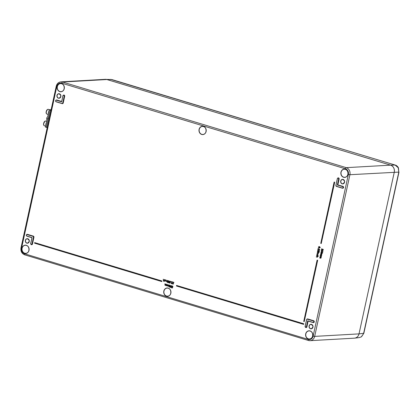 <?xml version="1.0" encoding="UTF-8"?>
<svg xmlns="http://www.w3.org/2000/svg" width="420" height="420" viewBox="0 0 420 420"><rect width="100%" height="100%" fill="white"/><g stroke="black" fill="none" stroke-linecap="round" stroke-linejoin="round"><path stroke-width="0.63" d="M390.994 165.291C393.624 166.661 394.716 168.961 394.27 172.2L359.016 333.884C358.365 336.32 356.942 337.738 354.743 338.142L354.391 338.168M56.816 86.452L21.567 248.131A4.615 4.032 -93.2 0 0 24.507 253.775L308.243 339.402A4.615 4.032 -93.2 0 0 313.126 336.126L348.38 174.447A4.615 4.032 -93.2 0 0 345.44 168.803L61.703 83.176A4.615 4.032 -93.2 0 0 56.816 86.452L56.254 86.173C56.936 83.596 58.511 82.152 60.968 81.842L105.315 79.333A5.77 5.04 86.8 0 1 106.859 79.522L390.595 165.149A5.77 5.04 86.8 0 1 394.27 172.2L359.016 333.884A5.77 5.04 86.8 0 1 354.449 338.168L310.102 340.673A5.77 5.04 86.8 0 1 308.558 340.489A1.155 0.536 106.8 0 1 308.469 340.478L310.102 340.673A5.77 5.04 86.8 0 0 314.669 336.389L359.016 333.884L363.647 333.312L398.795 172.106L398.233 167.732L395.12 165.055L111.804 79.548L106.444 79.417M105.257 79.338L105.588 79.328M359.383 337.565L361.363 336.819L363.851 333.239L361.52 336.761L359.383 337.57L354.743 338.142M46.368 127.365L50.132 110.082L51.051 110.03L49.172 109.788L47.728 116.419A1.155 1.008 -93.2 0 1 47.387 117.028A2.31 2.016 86.8 0 0 46.804 119.705A1.155 1.008 -93.2 0 1 46.851 120.435L45.407 127.071L47.213 127.622M50.132 110.082L50.983 110.339M45.791 125.312A2.656 1.234 -73.2 0 1 46.316 122.897M48.515 117.521A0.578 0.504 86.8 0 1 48.269 117.773A1.155 1.008 -93.2 0 0 47.88 119.558A0.578 0.504 86.8 0 1 47.99 119.915M51.13 109.678L49.172 109.788M46.321 113.337L46.211 111.836M46.221 111.783L47.444 109.599M48.342 113.605A2.656 1.234 -73.2 0 1 48.867 111.19M43.764 125.045L43.659 123.543M43.664 123.491L44.893 121.306M161.952 280.996L34.681 242.618L34.561 243.17L161.747 281.552L161.952 280.996L34.681 242.618M303.613 324.366L303.823 323.81L176.547 285.432L176.426 285.983L303.613 324.366L303.823 323.81M318.969 246.561L319.526 246.635L320.281 247.559L319.237 247.958M319.153 247.963L318.402 247.018L319.442 246.64L320.197 247.559L319.153 247.963L319.636 248.031M321.437 251.895L321.998 251.963L322.754 252.887L321.709 253.292M170.667 285.642L171.166 285.563L171.612 286.34L171.155 286.771L171.318 287.259L170.709 287.606L170.336 286.96L170.667 285.642L171.255 285.558L170.751 285.631L171.255 285.558L171.701 286.335L171.245 286.766L171.407 287.254L170.793 287.606M171.596 287.616L172.179 287.789L172.389 287.296L171.775 286.477L172.52 285.973L172.919 286.671L172.468 286.162L171.922 286.529L172.73 287.096L172.342 288.015L171.554 287.81L172.195 287.758M172.604 285.962L172.294 285.947L172.919 286.671M169.722 285.149L170.289 286.361L169.496 287.212M168.095 286.23L167.769 285.763L167.234 285.973L167.129 284.398L167.297 285.81L168.131 284.702L168.158 286.067L169.076 284.954L168.767 286.377L168.173 286.23L168.667 286.083M167.853 285.763L167.317 285.968L167.853 285.763M167.129 284.398L167.428 285.826M167.984 284.655L168.326 286.072M165.874 285.558L165.553 285.091L165.018 285.301L164.913 283.731L165.081 285.138L165.916 284.03L165.937 285.401L166.861 284.282L166.551 285.71L165.958 285.558L166.451 285.416M165.638 285.096L165.102 285.301L165.638 285.096M164.913 283.731L165.212 285.154M165.769 283.988L166.105 285.406M172.725 282.025L173.88 282.377L172.589 283.479L172.877 283.994L173.523 283.705L172.825 284.183L172.436 283.453L173.481 282.461L172.725 282.025L173.969 282.371L172.672 283.479L172.961 283.983L173.607 283.7L172.909 284.183M171.407 281.631L172.562 281.978L171.271 283.085L171.559 283.594L172.205 283.311L171.507 283.789L171.119 283.054L172.163 282.067L171.407 281.631L172.652 281.972L171.355 283.08L171.644 283.589L172.289 283.3L171.591 283.784M171.066 281.468L170.914 281.794L171.066 281.468M169.543 281.243L170.042 281.164L170.489 281.941L170.032 282.371L170.195 282.86L169.591 283.206L169.213 282.56L169.543 281.243L170.132 281.159L169.628 281.232L170.132 281.159L170.578 281.935L170.121 282.366L170.284 282.854L169.669 283.206M168.772 280.959L168.247 281.243L168.641 282.014L168.131 282.203L168.409 282.613L168.987 282.466L168.368 282.812M168.284 282.812L167.9 282.161L168.011 281.216L168.735 280.77L169.181 281.51L168.693 280.964L168.163 281.248L168.599 281.82L168.047 282.203L168.326 282.618L168.898 282.471L168.478 282.833M168.551 280.744L169.181 281.51M167.522 282.266L167.375 282.566L167.522 282.266M167.822 280.513L167.58 281.988L167.822 280.513M166.268 280.077L166.483 281.505L167.449 280.403L167.139 281.825L166.42 281.663L166.268 280.077L166.304 281.117L166.567 281.494L167.076 281.248M167.039 281.526L166.504 281.663L167.039 281.526M164.624 279.904L165.275 279.752L165.805 280.681L164.945 281.221L164.446 280.718L164.992 281.054L165.653 280.655L165.239 279.919L164.624 279.904L165.365 279.746L164.703 279.899L165.365 279.746L165.89 280.681L165.028 281.216M164.945 281.221L165.207 281.248M164.593 280.665L165.244 281.069M163.285 279.179L163.501 280.602L164.462 279.5L163.795 281.458L163.978 280.607L163.433 280.765L163.285 279.179L163.322 280.219L163.585 280.597L164.089 280.345M164.057 280.613L163.517 280.76L164.057 280.613M321.279 256.604L320.869 257.276L321.064 257.891L319.688 257.99L320.922 257.817L319.904 257.014L321.132 256.841L320.156 255.869L321.489 256.237L321.137 256.347L321.148 257.885L320.45 258.19M320.366 258.19L320.717 258.242M319.725 257.817L321.001 257.812M319.94 256.846L321.216 256.835M321.83 254.074L321.421 254.751L321.615 255.365L320.24 255.46L321.473 255.287L320.455 254.483L321.683 254.31L320.702 253.339L322.035 253.712L321.689 253.816L321.699 255.36L321.001 255.665M320.276 255.292L321.552 255.281M320.492 254.315L321.767 254.305M321.925 250.451L323.027 251.638L322.24 251.018L321.584 251.654L321.19 250.887L321.841 250.457L322.822 251.743M322.324 251.018L321.662 251.654M321.709 248.719L322.697 250.21L323.143 249.89L322.88 249.144L323.311 249.947L322.675 250.383L321.794 249.17L321.426 250.031L321.794 248.703L322.781 250.204L323.221 249.884M322.88 249.144L323.395 249.947L322.76 250.383M321.856 249.281L321.594 250.084M317.667 256.814L316.281 256.961L317.525 256.736L316.554 255.717L318.392 256.237L317.52 256.19L317.751 256.809L317 257.15M316.916 257.15L317.284 257.208M316.318 256.788L317.279 257.024L317.604 256.73M317.383 254.074L318.129 255.087L317.609 255.654L317.893 255.035L317.399 254.252M317.62 254.268L316.99 254.73L316.979 255.439L316.754 254.688L317.646 254.09M318.407 253.407L317.021 253.559L318.266 253.334L317.294 252.31L318.628 252.683L318.276 252.788L318.496 253.407L317.746 253.748M318.365 252.788L318.496 253.407M317.058 253.386L318.019 253.622L318.35 253.328M319 252.273L319.263 252.352L319 252.273M317.504 251.727L318.717 252.284L317.504 251.727M318.507 250.945L318.848 251.58L319.205 251.27L319.069 250.609L319.379 251.317L318.812 251.748L318.512 251.412L317.987 251.606L317.583 250.772L318.224 250.273L317.756 250.824L318.008 251.433L318.586 250.934L318.932 251.575L319.289 251.265M319.069 250.609L319.463 251.312L318.895 251.748M318.591 251.412L318.071 251.606M318.129 250.273L317.84 250.819L318.119 251.444M319.268 249.065L319.694 249.874L319.058 250.304L318.176 249.097L317.809 249.953L318.098 248.64L319.084 250.131L319.526 249.811L319.347 249.06L319.783 249.869L319.142 250.304M318.239 249.207L317.982 250.005M318.098 248.64L319.084 250.131L319.526 249.811M318.255 248.183L318.538 248.267L318.255 248.183M317.678 260.253L317.105 260.111L303.739 321.437L304.222 321.578L317.678 260.253L317.105 260.111M334.698 182.201L334.126 182.059L320.754 243.38L321.237 243.527L334.698 182.201L334.126 182.059M112.019 79.616A1.732 0.803 106.8 0 0 111.914 79.564A1.732 0.803 106.8 0 0 111.804 79.548L106.853 79.522L390.59 165.149L395.12 165.055A1.732 0.803 106.8 0 1 395.236 165.071A1.732 0.803 106.8 0 1 395.356 165.134M336.404 186.254L342.274 188.024A0.74 0.646 -93.2 0 0 342.589 186.59L337.344 185.01L338.646 179.035A0.74 0.646 -93.2 0 0 337.391 178.658L335.932 185.346A0.74 0.646 -93.2 0 0 336.404 186.254L336.425 186.359A0.856 0.751 86.8 0 1 335.885 185.33L337.344 178.637A0.856 0.751 86.8 0 1 338.798 179.062L337.522 184.926L342.914 186.349A0.977 0.856 86.8 0 1 342.505 188.239L336.635 186.464A0.977 0.856 86.8 0 1 336.404 186.354M171.922 286.529L172.242 287.091L172.73 287.096M172.331 287.081L172.641 287.102L172.253 288.02M171.124 285.757L170.599 286.046L170.935 286.587L171.465 286.288L171.124 285.757L170.599 286.046L170.935 286.587L171.465 286.288M170.893 286.781L170.483 287.007L170.846 287.406L171.171 287.212L170.893 286.781L170.483 287.007L170.762 287.417L171.171 287.212M170.846 287.406L171.255 287.207M170.977 286.781L170.572 287.007M171.019 286.577L171.549 286.282M171.208 285.757L170.688 286.041M169.764 285.143L170.205 286.361L169.412 287.212L169.045 286.015L169.942 285.159M169.811 285.364L169.281 286.057L169.533 287.012L170.058 286.319L169.811 285.364L169.197 286.057L169.57 287.033M168.992 284.959L168.683 286.382M167.769 285.763L167.234 285.973M166.772 284.293L166.462 285.71M165.553 285.091L165.018 285.301M173.455 283.652L172.961 283.983M172.137 283.258L171.644 283.589M170 281.358L169.481 281.647L169.811 282.188L170.341 281.888L170 281.358L169.481 281.647L169.811 282.188L170.341 281.888M169.769 282.382L169.36 282.608L169.722 283.006L170.047 282.812L169.769 282.382L169.36 282.608L169.638 283.017L170.047 282.812M169.853 282.382L169.449 282.608M170.084 281.358L169.565 281.642M168.835 282.419L168.409 282.613M168.641 282.014L168.131 282.203M168.693 280.964L168.247 281.243M167.89 280.565L167.58 281.988M167.359 280.408L167.05 281.831M166.992 281.253L166.567 281.494M166.96 281.521L166.42 281.663M164.378 279.51L163.942 281.505M164.01 280.35L163.585 280.597M163.978 280.607L163.433 280.765M320.156 255.869L321.489 256.237M320.659 257.024L321.132 256.841M320.486 258.017L320.922 257.817M320.702 253.339L322.035 253.712M321.211 254.499L321.683 254.31M321.038 255.486L321.473 255.287M321.31 255.717L320.917 255.665M320.875 252.352L321.909 251.974L322.67 252.893L321.625 253.292L320.875 252.352M321.479 251.89L321.998 251.963M322.151 253.365L321.625 253.292M321.877 252.142L321.043 252.41L321.662 253.124L322.497 252.845L321.473 252.068M321.956 252.142L321.127 252.404L321.332 252.914L322.088 253.181M321.746 253.113L322.13 253.176M322.051 251.139L321.794 250.625L321.358 250.95L321.61 251.48L322.051 251.139L321.61 251.48L321.358 250.95L321.794 250.625M323.143 249.89L322.781 250.204M316.554 255.717L318.392 256.237M317.525 256.736L317.279 257.024M317.425 254.069L318.129 255.087M318.04 255.092L317.609 255.654M317.536 254.273L316.901 254.735L317.095 255.313M317.294 252.31L318.628 252.683M318.266 253.334L318.019 253.622M318.071 253.806L317.662 253.748M317.42 251.738L318.754 252.105M319.205 251.27L318.932 251.575M317.987 251.606L318.402 251.58M319.011 246.556L319.526 246.635M319.405 246.808L318.57 247.076L319.19 247.79L320.024 247.517L319.006 246.74M319.489 246.808L318.659 247.07L318.859 247.579L320.024 247.517M319.274 247.784L319.662 247.847M303.733 323.815L176.547 285.432M304.222 321.578L317.594 260.258M161.747 281.552L161.868 281.001M321.237 243.527L334.609 182.207M61.646 101.803L56.406 100.223A0.74 0.646 -93.2 0 0 56.091 101.656L61.966 103.43A0.74 0.646 -93.2 0 0 62.748 102.9L64.207 96.212A0.74 0.646 -93.2 0 0 62.948 95.834L61.646 101.803L62.905 95.797A0.856 0.751 86.8 0 1 64.36 96.238L64.538 96.227A0.861 0.756 -93.2 0 0 63.646 95.162M308.138 321.027L306.915 326.823A0.977 0.856 86.8 0 1 305.65 327.406M307.739 320.806L312.979 322.387A0.74 0.646 -93.2 0 0 313.288 320.954L307.419 319.179A0.74 0.646 -93.2 0 0 306.637 319.709L305.177 326.398A0.74 0.646 -93.2 0 0 306.432 326.776L307.739 320.806L306.59 326.807L306.915 326.823M32.041 237.599L26.796 236.019L32.041 237.599L30.739 243.574A0.74 0.646 -93.2 0 0 31.994 243.952L33.453 237.263A0.74 0.646 -93.2 0 0 32.98 236.355L27.111 234.586A0.74 0.646 -93.2 0 0 26.796 236.019M398.233 167.732A1.732 0.389 -27.5 0 1 398.444 167.8L398.795 172.106L349.918 174.709L314.669 336.389L313.126 336.126M398.444 167.8L398.444 167.8C397.493 166.252 396.428 165.344 395.236 165.071L110.539 79.359M48.163 114.419L46.835 114.014A2.452 1.139 -73.2 0 1 46.321 111.877A2.452 1.139 -73.2 0 1 47.985 109.305A2.452 1.139 -73.2 0 1 48.253 109.321L49.697 109.757M45.612 126.126L44.279 125.722A2.452 1.139 -73.2 0 1 43.769 123.59A2.452 1.139 -73.2 0 1 45.434 121.013A2.452 1.139 -73.2 0 1 45.696 121.028L46.657 121.317M343.67 177.161A4.037 3.523 -93.2 0 0 344.946 177.272A4.037 3.523 -93.2 0 0 348.038 173.061A4.037 3.523 -93.2 0 0 344.489 169.228A4.037 3.523 -93.2 0 0 341.019 172.725A4.037 3.523 -93.2 0 0 343.67 177.161M343.592 177.277A4.153 3.623 86.8 0 1 341.854 170.341A4.153 3.623 86.8 0 1 347.949 172.179A4.153 3.623 86.8 0 1 343.592 177.277M342.242 183.713A2.163 1.89 -93.2 0 0 342.862 183.782A2.163 1.89 -93.2 0 0 344.584 181.519A2.163 1.89 -93.2 0 0 342.62 179.461A2.163 1.89 -93.2 0 0 340.82 181.372A2.163 1.89 -93.2 0 0 342.242 183.713M342.163 183.829A2.279 1.99 86.8 0 1 341.208 180.023A2.279 1.99 86.8 0 1 344.552 181.031A2.279 1.99 86.8 0 1 342.163 183.829M310.637 328.666A2.163 1.89 -93.2 0 0 311.257 328.734A2.163 1.89 -93.2 0 0 312.979 326.471A2.163 1.89 -93.2 0 0 311.015 324.419A2.163 1.89 -93.2 0 0 309.215 326.33A2.163 1.89 -93.2 0 0 310.637 328.666M310.558 328.781A2.279 1.99 86.8 0 1 309.603 324.975A2.279 1.99 86.8 0 1 312.947 325.988A2.279 1.99 86.8 0 1 310.558 328.781M308.417 338.84A4.037 3.523 -93.2 0 0 309.692 338.951A4.037 3.523 -93.2 0 0 312.784 334.74A4.037 3.523 -93.2 0 0 309.236 330.907A4.037 3.523 -93.2 0 0 305.765 334.409A4.037 3.523 -93.2 0 0 308.417 338.84M308.338 338.956A4.153 3.623 86.8 0 1 306.605 332.02A4.153 3.623 86.8 0 1 312.701 333.858A4.153 3.623 86.8 0 1 308.338 338.956M166.551 296.026A4.037 3.523 -93.2 0 0 167.827 296.137A4.037 3.523 -93.2 0 0 170.919 291.926A4.037 3.523 -93.2 0 0 167.37 288.094A4.037 3.523 -93.2 0 0 163.9 291.59A4.037 3.523 -93.2 0 0 166.551 296.026M166.472 296.142A4.153 3.623 86.8 0 1 164.734 289.202A4.153 3.623 86.8 0 1 170.83 291.044A4.153 3.623 86.8 0 1 166.472 296.142M201.805 134.347A4.037 3.523 -93.2 0 0 203.075 134.458A4.037 3.523 -93.2 0 0 206.173 130.757A4.037 3.523 -93.2 0 0 203.506 126.546A4.037 3.523 -93.2 0 0 202.624 126.415A4.037 3.523 -93.2 0 0 199.154 129.911A4.037 3.523 -93.2 0 0 201.805 134.347M201.726 134.458A4.153 3.623 86.8 0 1 199.988 127.523A4.153 3.623 86.8 0 1 206.084 129.365A4.153 3.623 86.8 0 1 201.726 134.458M59.934 91.529A4.037 3.523 -93.2 0 0 61.21 91.644A4.037 3.523 -93.2 0 0 64.302 87.433A4.037 3.523 -93.2 0 0 60.753 83.596A4.037 3.523 -93.2 0 0 57.283 87.098A4.037 3.523 -93.2 0 0 59.934 91.529M59.855 91.644A4.153 3.623 86.8 0 1 58.123 84.709A4.153 3.623 86.8 0 1 64.218 86.546A4.153 3.623 86.8 0 1 59.855 91.644M58.506 98.081A2.163 1.89 -93.2 0 0 59.131 98.149A2.163 1.89 -93.2 0 0 60.848 95.886A2.163 1.89 -93.2 0 0 58.884 93.833A2.163 1.89 -93.2 0 0 57.083 95.744A2.163 1.89 -93.2 0 0 58.506 98.081M58.427 98.196A2.279 1.99 86.8 0 1 57.477 94.39A2.279 1.99 86.8 0 1 60.821 95.403A2.279 1.99 86.8 0 1 58.427 98.196M26.901 243.038A2.163 1.89 -93.2 0 0 27.526 243.101A2.163 1.89 -93.2 0 0 29.243 240.844A2.163 1.89 -93.2 0 0 27.279 238.786A2.163 1.89 -93.2 0 0 25.478 240.697A2.163 1.89 -93.2 0 0 26.901 243.038M26.822 243.154A2.279 1.99 86.8 0 1 25.872 239.347A2.279 1.99 86.8 0 1 29.216 240.356A2.279 1.99 86.8 0 1 26.822 243.154M24.686 253.208A4.037 3.523 -93.2 0 0 25.956 253.323A4.037 3.523 -93.2 0 0 29.054 249.113A4.037 3.523 -93.2 0 0 25.505 245.275A4.037 3.523 -93.2 0 0 22.034 248.777A4.037 3.523 -93.2 0 0 24.686 253.208M24.607 253.323A4.153 3.623 86.8 0 1 22.869 246.388A4.153 3.623 86.8 0 1 28.964 248.231A4.153 3.623 86.8 0 1 24.607 253.323M31.951 237.715L27.027 236.229A0.977 0.856 86.8 0 1 26.938 234.444A0.856 0.751 86.8 0 1 27.19 234.47L33.059 236.24A0.856 0.751 86.8 0 1 33.605 237.29L32.146 243.978A0.856 0.751 86.8 0 1 30.692 243.558L30.739 243.574M31.532 244.608A0.861 0.756 -93.2 0 0 32.324 243.973L31.994 243.952M305.97 327.437A0.861 0.756 -93.2 0 0 306.763 326.797L308.028 320.995M26.707 234.507A0.977 0.856 86.8 0 1 27.442 234.339L33.311 236.114A0.977 0.856 86.8 0 1 33.936 237.305L32.477 243.999L33.784 237.279A0.861 0.756 -93.2 0 0 33.233 236.224L27.363 234.454A0.861 0.756 -93.2 0 0 27.022 234.444M32.477 243.999A0.977 0.856 86.8 0 1 31.206 244.582M62.948 95.834L61.614 101.677L56.658 100.091A0.861 0.756 -93.2 0 0 56.317 100.081M64.207 96.212L62.9 102.926L64.691 96.254L63.231 102.947A0.977 0.856 86.8 0 1 62.197 103.64L56.322 101.871A0.977 0.856 86.8 0 1 56.091 101.755M56.002 100.144A0.977 0.856 86.8 0 1 56.737 99.976L61.661 101.462M63.331 95.23A0.977 0.856 86.8 0 1 64.691 96.254M337.769 178.054A0.977 0.856 86.8 0 1 339.129 179.083L337.874 184.826M307.015 319.106A0.977 0.856 86.8 0 1 307.75 318.938L313.619 320.707A0.977 0.856 86.8 0 1 313.21 322.602L308.17 321.08M106.859 79.522L62.507 82.026L346.243 167.659L390.59 165.149M345.44 168.803A1.155 0.536 -73.2 0 1 346.243 167.659A5.77 5.04 86.8 0 1 349.918 174.709L348.38 174.447M60.968 81.842A5.77 5.04 86.8 0 1 62.507 82.026A1.155 0.536 106.8 0 0 61.703 83.176M313.299 322.518A0.861 0.756 -93.2 0 0 313.541 320.822L307.671 319.053A0.861 0.756 -93.2 0 0 307.335 319.037M306.637 319.709L306.595 319.678A0.856 0.751 86.8 0 1 307.498 319.069L313.619 320.707M313.288 320.954L313.373 320.838A0.856 0.751 86.8 0 1 313.01 322.497L307.865 320.943L312.979 322.387M307.419 319.179L307.75 318.938M305.177 326.398L306.59 319.694M306.432 326.776L306.59 326.807A0.856 0.751 86.8 0 1 305.13 326.382M33.453 237.263L33.936 237.305M32.98 236.355L33.311 236.114M27.111 234.586L27.442 234.339M31.616 244.613L30.681 243.547L31.973 237.678L26.822 236.124C26.04 235.478 26.082 234.916 26.938 234.444L27.106 234.428M56.107 101.761A0.856 0.751 86.8 0 1 56.485 100.107L56.406 100.223M62.748 102.9L62.9 102.926A0.856 0.751 86.8 0 1 61.992 103.535L56.091 101.656M62.286 103.556A0.861 0.756 -93.2 0 0 63.079 102.921L63.231 102.947M61.63 101.593L56.737 99.976M338.646 179.035L338.977 179.056A0.861 0.756 -93.2 0 0 338.084 177.986M342.594 188.155A0.861 0.756 -93.2 0 0 342.836 186.459L342.668 186.475A0.856 0.751 86.8 0 1 342.305 188.134L336.436 186.365L335.932 185.346M342.914 186.349L337.701 184.91L339.129 179.083M342.589 186.59L337.344 185.01M308.243 339.402A1.155 0.536 106.8 0 0 308.469 340.478L24.733 254.846A1.155 0.536 -73.2 0 1 24.507 253.775M24.827 254.856A1.155 0.536 -73.2 0 1 24.733 254.846C21.782 253.596 20.538 251.265 21 247.853L21.567 248.131M56.401 100.065L56.233 100.081C55.377 100.558 55.34 101.115 56.117 101.766L61.966 103.43M335.89 185.315L337.391 178.658M342.295 188.134L336.425 186.359M307.419 319.027L306.579 319.683L305.119 326.371L306.054 327.437M399 172.032L363.851 333.239M46.835 114.014C46.163 113.594 45.943 112.859 46.179 111.804C46.578 110.119 47.271 109.289 48.253 109.321M44.279 125.722C43.612 125.302 43.391 124.567 43.627 123.511C44.026 121.826 44.72 120.997 45.696 121.028M344.946 177.272C349.219 177.03 348.763 168.987 344.489 169.228M342.862 183.782C345.135 182.207 345.056 180.768 342.62 179.461M311.257 328.734C313.53 327.164 313.451 325.726 311.015 324.419M309.692 338.951C313.966 338.709 313.514 330.666 309.236 330.907M167.827 296.137C172.1 295.895 171.644 287.852 167.37 288.094M203.075 134.458C207.354 134.216 206.897 126.173 202.624 126.415M61.21 91.644C65.483 91.397 65.032 83.354 60.753 83.596M59.131 98.149C61.404 96.579 61.32 95.141 58.884 93.833M27.526 243.101C29.799 241.532 29.715 240.093 27.279 238.786M25.956 253.323C30.235 253.082 29.778 245.033 25.505 245.275M63.73 95.146L62.895 95.802M61.987 103.535L62.37 103.561M337.334 178.631L338.173 177.975M56.254 86.173L21 247.853M30.681 243.547L31.962 237.673"/></g></svg>
